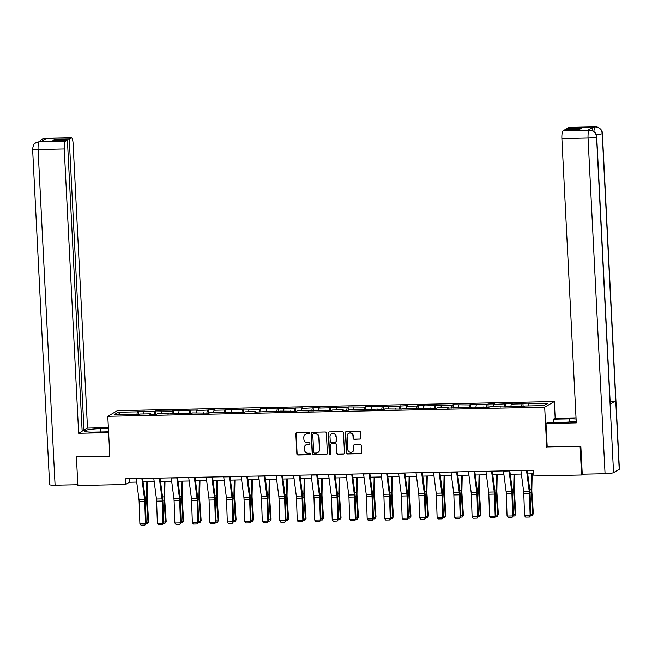 <?xml version="1.0" encoding="UTF-8"?>
<svg xmlns="http://www.w3.org/2000/svg" width="652" height="652" viewBox="0 0 652 652"><rect width="100%" height="100%" fill="white"/><g stroke="black" fill="none" stroke-linecap="round" stroke-linejoin="round"><path stroke-width="0.98" d="M309.366 433.107A0.791 0.766 -120.4 0 0 308.559 432.341L296.872 432.586A1.133 1.092 -120.4 0 0 295.829 433.727L296.847 453.906A1.133 1.092 -120.4 0 0 298.005 454.998L309.692 454.754A0.791 0.766 -120.4 0 0 310.425 453.955A0.791 0.766 -120.4 0 0 309.618 453.189L308.103 453.221A3.619 3.496 -120.4 0 1 304.402 449.709L304.313 448.022A3.619 3.496 -120.4 0 1 307.654 444.362L309.17 444.33A0.791 0.766 -120.4 0 0 309.896 443.531A0.791 0.766 -120.4 0 0 309.089 442.765L307.573 442.798A3.619 3.496 -120.4 0 1 303.873 439.285L303.783 437.598A3.619 3.496 -120.4 0 1 307.125 433.939L308.64 433.906A0.791 0.766 -120.4 0 0 309.366 433.107M359.814 439.179A1.133 1.092 -120.4 0 0 360.858 438.038L360.572 432.374A1.133 1.092 -120.4 0 0 359.415 431.282L346.432 431.551A1.133 1.092 -120.4 0 0 345.389 432.692L346.408 452.863A1.133 1.092 -120.4 0 0 347.565 453.963L360.548 453.694A1.133 1.092 -120.4 0 0 361.591 452.553L361.249 445.715A1.133 1.092 -120.4 0 0 360.091 444.615L354.533 444.729A1.133 1.092 -120.4 0 0 353.49 445.878L353.661 449.269A3.024 2.918 -120.4 0 1 352.251 451.934A3.024 2.918 -120.4 0 1 347.777 449.391L347.1 436.106A3.024 2.918 -120.4 0 1 348.518 433.433A3.024 2.918 -120.4 0 1 352.993 435.984L353.099 438.201A1.133 1.092 -120.4 0 0 354.256 439.293L360.075 439.024A1.133 1.092 -120.4 0 0 360.45 438.951M547.207 446.864L580.109 446.457L581.56 475.006L582.961 474.183M546.71 447.158L544.689 407.198L107.792 416.318L117.433 410.67L554.33 401.542L544.689 407.198M76.806 456.75L109.813 456.286L107.792 416.318M76.414 456.979L77.865 485.528L125.494 484.534L129.406 482.244L136.716 482.089M581.56 475.006L533.923 476.001L533.629 470.288L125.208 478.821L125.494 484.534M326.359 433.091A1.133 1.092 -120.4 0 0 325.201 431.991L312.218 432.268A1.133 1.092 -120.4 0 0 311.175 433.409L312.194 453.58A1.133 1.092 -120.4 0 0 313.351 454.68L326.334 454.411A1.133 1.092 -120.4 0 0 327.377 453.262L326.359 433.091M329.325 431.909L342.308 431.632A1.133 1.092 -120.4 0 1 343.465 432.732L344.484 452.904A1.133 1.092 -120.4 0 1 343.441 454.053L337.883 454.167A1.133 1.092 -120.4 0 1 336.725 453.067L336.318 444.884A1.133 1.092 -120.4 0 0 335.161 443.792L331.469 443.865A1.133 1.092 -120.4 0 0 330.425 445.014L330.857 453.531A0.791 0.766 -120.4 0 1 330.491 454.224A0.791 0.766 -120.4 0 1 329.317 453.564L328.282 433.05A1.133 1.092 -120.4 0 1 329.325 431.909M522.961 403.27L522.016 403.824L511.249 404.053L512.203 403.49L493.768 404.419L494.721 403.857L487.998 403.995L487.044 404.558L470.508 404.362L469.554 404.925L453.026 404.729L452.072 405.283L435.536 405.096L434.591 405.65L423.824 405.878L424.778 405.324L418.054 405.462L417.101 406.017L406.343 406.245L407.296 405.683L388.861 406.612L389.806 406.049L383.083 406.188L382.137 406.75L365.601 406.555L364.647 407.117L348.119 406.921L347.166 407.476L330.629 407.288L329.676 407.842L318.918 408.07L319.871 407.508L301.436 408.437L302.389 407.875L295.666 408.013L294.712 408.576L278.176 408.38L277.222 408.943L260.694 408.747L259.74 409.301L243.204 409.114L242.259 409.668L231.493 409.896L232.446 409.342L225.722 409.48L224.769 410.035L214.011 410.263L214.964 409.7L196.529 410.63L197.475 410.067L190.751 410.206L189.805 410.768L173.269 410.573L172.315 411.135L155.787 410.939L154.834 411.493L144.076 411.722L145.021 411.167L138.297 411.306L137.344 411.86L118.297 412.26L114.328 414.582L133.383 414.183L132.438 414.737L139.161 414.599L140.107 414.044L150.873 413.816L149.919 414.379L156.643 414.232L157.597 413.678L168.355 413.45L167.401 414.012L185.836 413.091L184.891 413.645L191.615 413.507L192.568 412.944L209.096 413.14L210.05 412.577L226.586 412.773L227.532 412.219L244.068 412.406L245.022 411.852L255.78 411.624L254.826 412.186L273.261 411.257L272.308 411.82L279.04 411.681L279.985 411.119L296.521 411.314L297.475 410.752L314.003 410.947L314.957 410.393L331.493 410.581L332.438 410.026L343.205 409.798L342.251 410.361L348.975 410.214L349.928 409.66L360.686 409.432L359.733 409.994L378.168 409.065L377.223 409.627L383.947 409.489L384.9 408.926L401.428 409.122L402.382 408.559L418.918 408.755L419.864 408.201L436.4 408.388L437.353 407.834L448.111 407.606L447.158 408.168L465.593 407.239L464.648 407.802L471.372 407.663L472.317 407.101L488.853 407.296L489.807 406.734L506.335 406.929L507.289 406.375L518.047 406.147L517.101 406.701L523.825 406.563L524.778 406.009L543.825 405.609L547.794 403.286L528.739 403.686L529.685 403.132L522.961 403.27L523.132 406.579M521.576 406.612L522.016 403.824M510.899 406.294L511.249 404.053M518.047 406.147L518.218 406.677M504.094 406.978L504.526 404.191M493.417 406.661L493.768 404.419M500.565 406.514L500.736 407.044M486.604 407.337L487.044 404.558M475.927 407.027L476.286 404.778M483.083 406.881L483.254 407.41M469.122 407.704L469.554 404.925M458.446 407.394L458.796 405.145M465.593 407.239L465.764 407.777M451.64 408.07L452.072 405.283M440.964 407.761L441.314 405.511M448.111 407.606L448.283 408.144M434.151 408.437L434.591 405.65M423.474 408.119L423.824 405.878M430.63 407.973L430.801 408.511M416.669 408.804L417.101 406.017M405.992 408.486L406.343 406.245M413.14 408.339L413.311 408.869M399.179 409.171L399.619 406.383M388.51 408.853L388.861 406.612M395.658 408.706L395.829 409.236M381.697 409.529L382.137 406.75M371.021 409.22L371.371 406.97M378.168 409.065L378.347 409.603M364.215 409.896L364.647 407.117M353.539 409.586L353.889 407.337M360.686 409.432L360.858 409.969M346.725 410.263L347.166 407.476M336.049 409.945L336.408 407.704M343.205 409.798L343.376 410.336M329.244 410.63L329.676 407.842M318.567 410.312L318.918 408.07M325.715 410.165L325.886 410.695M311.762 410.996L312.194 408.209M301.085 410.678L301.436 408.437M308.233 410.532L308.404 411.062M294.272 411.355L294.712 408.576M283.596 411.045L283.954 408.796M290.751 410.899L290.922 411.428M276.79 411.722L277.222 408.943M266.114 411.412L266.464 409.163M273.261 411.257L273.433 411.795M259.3 412.088L259.74 409.301M248.632 411.779L248.982 409.529M255.78 411.624L255.951 412.162M241.819 412.455L242.259 409.668M231.142 412.137L231.493 409.896M238.29 411.991L238.469 412.529M224.337 412.822L224.769 410.035M213.66 412.504L214.011 410.263M220.808 412.357L220.979 412.887M206.847 413.189L207.287 410.401M196.179 412.871L196.529 410.63M203.326 412.724L203.497 413.254M189.365 413.547L189.805 410.768M178.689 413.238L179.039 410.988M185.836 413.091L186.007 413.621M171.883 413.914L172.315 411.135M161.207 413.604L161.557 411.355M168.355 413.45L168.526 413.987M154.394 414.281L154.834 411.493M143.717 413.963L144.076 411.722M150.873 413.816L151.044 414.354M136.912 414.648L137.344 411.86M119.886 414.468L118.297 412.26M133.383 414.183L133.554 414.713M555.178 418.323L554.33 401.542M143.057 481.958L154.198 481.722M160.539 481.592L171.688 481.355M178.029 481.225L189.17 480.997M195.51 480.858L206.651 480.63M212.992 480.491L224.141 480.263M230.482 480.133L241.623 479.896M247.964 479.766L259.113 479.53M265.445 479.399L276.595 479.163M282.935 479.033L294.076 478.804M300.417 478.666L311.566 478.438M317.899 478.307L329.048 478.071M335.389 477.94L346.53 477.704M352.871 477.574L364.02 477.337M370.36 477.207L381.502 476.979M387.842 476.84L398.991 476.612M405.324 476.473L416.473 476.245M422.814 476.115L433.955 475.878M440.296 475.748L451.445 475.512M457.777 475.381L468.927 475.145M475.267 475.015L486.408 474.786M492.749 474.648L503.898 474.42M510.231 474.289L521.38 474.053M527.721 473.922L533.809 473.792M528.389 405.927L528.739 403.686M129.226 478.739L129.406 482.244M138.469 414.615L138.297 411.306M155.95 414.248L155.787 410.939M173.44 413.881L173.269 410.573M190.922 413.515L190.751 410.206M208.404 413.156L208.241 409.847M225.894 412.789L225.722 409.48M243.375 412.423L243.204 409.114M260.857 412.056L260.694 408.747M278.347 411.689L278.176 408.38M295.829 411.33L295.666 408.013M313.31 410.964L313.147 407.655M330.8 410.597L330.629 407.288M348.282 410.23L348.119 406.921M365.772 409.863L365.601 406.555M383.254 409.497L383.083 406.188M400.735 409.138L400.572 405.829M418.225 408.771L418.054 405.462M435.707 408.405L435.536 405.096M453.189 408.038L453.026 404.729M470.679 407.671L470.508 404.362M488.161 407.304L487.998 403.995M505.642 406.946L505.479 403.637M309.121 433.719A0.791 0.766 -120.4 0 1 308.901 433.759L307.385 433.792A3.619 3.496 -120.4 0 0 305.609 434.33M306.138 444.754A3.619 3.496 -120.4 0 1 307.915 444.216L309.423 444.183A0.791 0.766 -120.4 0 0 309.651 444.142M296.489 432.659A1.133 1.092 -120.4 0 0 296.089 433.58L297.108 453.751A1.133 1.092 -120.4 0 0 298.266 454.843L309.953 454.607A0.791 0.766 -120.4 0 0 310.181 454.566M311.835 432.341A1.133 1.092 -120.4 0 0 311.436 433.254L312.455 453.425A1.133 1.092 -120.4 0 0 313.612 454.526L326.595 454.257A1.133 1.092 -120.4 0 0 326.97 454.175M313.506 433.808A0.791 0.766 -120.4 0 0 312.773 434.607L313.677 452.317A0.791 0.766 -120.4 0 0 314.484 453.083L316.081 453.05A3.619 3.496 -120.4 0 0 319.415 449.391L318.804 437.288A3.619 3.496 -120.4 0 0 315.103 433.776L313.767 433.653A0.791 0.766 -120.4 0 0 313.286 433.849M317.858 452.512A3.619 3.496 -120.4 0 0 319.676 449.236L319.415 449.391M313.767 433.653L315.364 433.621A3.619 3.496 -120.4 0 1 319.064 437.133L319.676 449.236M331.094 443.947A1.133 1.092 -120.4 0 1 331.729 443.71L335.421 443.637A1.133 1.092 -120.4 0 1 336.579 444.737L336.986 452.92A1.133 1.092 -120.4 0 0 338.143 454.012L343.702 453.898A1.133 1.092 -120.4 0 0 344.085 453.816M328.942 431.983A1.133 1.092 -120.4 0 0 328.543 432.895L329.578 453.409A0.791 0.766 -120.4 0 0 330.613 454.134M335.886 436.4A3.024 2.918 -120.4 0 0 331.412 433.849A3.024 2.918 -120.4 0 0 330.002 436.522L330.238 441.2A1.133 1.092 -120.4 0 0 331.395 442.3L335.079 442.219A1.133 1.092 -120.4 0 0 336.122 441.078L336.147 436.245A3.024 2.918 -120.4 0 0 331.542 433.776M335.715 441.991A1.133 1.092 -120.4 0 0 336.383 440.923L336.122 441.078M336.147 436.245L336.383 440.923M348.649 433.36A3.024 2.918 -120.4 0 1 353.254 435.829L353.36 438.046A1.133 1.092 -120.4 0 0 354.517 439.146L360.075 439.024M352.373 451.86A3.024 2.918 -120.4 0 0 353.922 449.114L353.661 449.269M354.158 444.811A1.133 1.092 -120.4 0 0 353.751 445.723L353.922 449.114M346.049 431.624A1.133 1.092 -120.4 0 0 345.65 432.537L346.668 452.716A1.133 1.092 -120.4 0 0 347.826 453.808L360.809 453.539A1.133 1.092 -120.4 0 0 361.192 453.466M146.113 522.358L148.061 522.317L146.578 500.532A8.639 1.997 -91.2 0 1 146.504 497.24L146.839 481.877M147.507 523.621L148.697 521.73L147.507 523.621L146.007 523.654M147.515 481.861L147.173 497.753A5.762 1.328 88.8 0 0 147.222 499.945L148.697 521.73M141.867 478.478A4.034 0.929 88.8 0 0 141.883 478.633L144.565 499.277A5.762 1.328 -91.2 0 1 144.736 501.404L145.486 523.605L146.146 523.434L145.396 501.225A8.639 1.997 88.8 0 0 145.143 498.03L142.601 478.462M136.26 478.592A4.034 0.929 88.8 0 0 136.284 478.747L138.966 499.391A5.762 1.328 -91.2 0 1 139.129 501.518L139.887 523.727L145.486 523.605L144.899 525.072L140.971 525.153L139.887 523.727M146.146 523.434L144.899 525.072M100.522 431.983L100.359 428.674A12.958 1.614 -2.9 0 0 84.483 431.045A12.958 1.614 -2.9 0 0 94.491 432.105L108.574 431.811M100.359 428.674L108.411 428.503M108.362 427.655L87.507 428.095L84.002 430.149L69.251 138.99L71.198 137.857L44.833 138.42L46.471 138.403L40.872 141.688L39.169 141.737L65.461 141.215A6.911 1.597 88.8 0 0 64.246 148.982L38.077 149.528L55.078 485.21L77.824 484.738M82.103 430.19L84.002 430.149M54.849 140.335L54.792 139.292L52.942 140.376L67.4 140.074L82.152 431.233L78.647 433.287L64.246 148.982M108.615 432.659L78.647 433.287M87.507 428.095L73.105 143.79A6.911 1.597 88.8 0 0 71.402 137.792A6.911 1.597 88.8 0 0 71.198 137.857M55.078 485.21A7.082 0.88 177.1 0 1 49.609 484.632L32.6 148.949A7.082 0.88 177.1 0 0 38.077 149.528A6.911 1.597 -91.2 0 1 39.291 141.761M67.4 140.074L65.461 141.215M54.792 139.292L69.251 138.99M76.48 456.946L109.805 456.066M44.254 139.707L44.964 138.436M39.275 141.671L41.671 139.316L44.825 138.42M32.6 148.949C33.806 142.283 35.232 143.758 35.925 142.682L39.161 141.737M596.727 136.749A7.082 0.88 177.1 0 1 596.556 136.953C595.944 132.796 593.589 130.563 589.481 130.253L589.547 130.172C590.378 129.455 597.004 131.981 596.727 136.749L610.264 403.922A7.082 0.88 177.1 0 1 610.093 404.134L613.556 472.635A7.082 0.88 177.1 0 1 605.064 473.719L582.252 474.2L580.834 446.221L547.215 446.93L546.026 423.523L547.525 422.643L563.442 422.309A12.958 1.614 -2.9 0 0 576.205 421.151M576.091 419.04A12.958 1.614 -2.9 0 0 569.31 418.877L553.393 419.203L554.893 418.331L576.034 417.883M546.026 423.523L576.286 422.887L561.885 138.583A6.911 1.597 -91.2 0 1 563.108 130.816L565.048 129.683L579.506 129.373L581.356 128.289L566.898 128.599L568.837 127.458A6.911 1.597 -91.2 0 1 569.041 127.401L595.211 126.847A6.911 1.597 88.8 0 0 595.007 126.912L568.837 127.458M553.556 422.512L553.393 419.203M595.211 126.847C595.936 126.146 602.546 128.468 602.391 133.424L619.4 469.114A7.082 0.88 177.1 0 1 619.213 469.326L615.749 400.817A7.082 0.88 177.1 0 1 610.15 401.754M613.556 472.635L619.213 469.326M605.064 473.719L588.055 138.037A7.082 0.88 177.1 0 0 596.556 136.953L610.093 404.134L615.749 400.817L602.212 133.644C601.617 129.487 599.253 127.254 595.137 126.928L595.007 126.912M592.301 130.636A6.911 1.597 -91.2 0 1 593.434 126.977L587.827 130.261A6.911 1.597 -91.2 0 1 588.031 130.204L589.547 130.172M566.898 128.599L566.947 129.642M163.595 521.991L165.543 521.95L164.068 500.166A8.639 1.997 -91.2 0 1 163.986 496.873L164.328 481.51M164.989 523.254L166.178 521.364L164.989 523.254L163.489 523.287M165.005 481.502L164.654 497.386A5.762 1.328 88.8 0 0 164.703 499.579L166.178 521.364M181.077 521.624L183.025 521.584L181.549 499.807A8.639 1.997 -91.2 0 1 181.476 496.506L181.81 481.143M182.478 522.896L183.668 520.997L182.478 522.896L180.979 522.92M182.487 481.135L182.136 497.02A5.762 1.328 88.8 0 0 182.185 499.22L183.668 520.997M159.349 478.112A4.034 0.929 88.8 0 0 159.373 478.266L162.055 498.91A5.762 1.328 -91.2 0 1 162.218 501.038L162.976 523.246L163.636 523.067L162.878 500.858A8.639 1.997 88.8 0 0 162.625 497.672L160.082 478.095M153.75 478.226A4.034 0.929 88.8 0 0 153.766 478.381L156.447 499.024A5.762 1.328 -91.2 0 1 156.619 501.152L157.368 523.36L162.976 523.246L162.381 524.705L158.46 524.787L157.368 523.36M163.636 523.067L162.381 524.705M176.839 477.745A4.034 0.929 88.8 0 0 176.855 477.9L179.536 498.544A5.762 1.328 -91.2 0 1 179.707 500.671L180.457 522.88L181.117 522.7L180.368 500.5A8.639 1.997 88.8 0 0 180.115 497.305L177.572 477.729M171.231 477.859A4.034 0.929 88.8 0 0 171.256 478.022L173.929 498.658A5.762 1.328 -91.2 0 1 174.1 500.785L174.85 522.994L180.457 522.88L179.862 524.338L175.942 524.42L174.85 522.994M181.117 522.7L179.862 524.338M198.567 521.258L200.514 521.217L199.031 499.44A8.639 1.997 -91.2 0 1 198.958 496.139L199.3 480.785M199.96 522.529L201.15 520.63L199.96 522.529L198.461 522.562M199.977 480.768L199.626 496.653A5.762 1.328 88.8 0 0 199.675 498.853L201.15 520.63M216.048 520.891L217.996 520.85L216.521 499.073A8.639 1.997 -91.2 0 1 216.44 495.773L216.782 480.418M217.45 522.162L218.632 520.263L217.45 522.162L215.951 522.195M217.458 480.402L217.108 496.286A5.762 1.328 88.8 0 0 217.157 498.487L218.632 520.263M233.538 520.532L235.478 520.492L234.003 498.707A8.639 1.997 -91.2 0 1 233.929 495.414L234.264 480.051M234.932 521.796L236.122 519.905L234.932 521.796L233.432 521.828M234.94 480.035L234.59 495.919A5.762 1.328 88.8 0 0 234.647 498.12L236.122 519.905M194.32 477.378A4.034 0.929 88.8 0 0 194.345 477.533L197.018 498.177A5.762 1.328 -91.2 0 1 197.189 500.304L197.939 522.513L198.599 522.333L197.849 500.133A8.639 1.997 88.8 0 0 197.597 496.938L195.054 477.362M188.721 477.492A4.034 0.929 88.8 0 0 188.738 477.655L191.419 498.291A5.762 1.328 -91.2 0 1 191.59 500.426L192.34 522.627L197.939 522.513L197.352 523.972L193.424 524.053L192.34 522.627M198.599 522.333L197.352 523.972M211.81 477.011A4.034 0.929 88.8 0 0 211.827 477.174L214.508 497.81A5.762 1.328 -91.2 0 1 214.679 499.937L215.429 522.146L216.089 521.975L215.339 499.766A8.639 1.997 88.8 0 0 215.078 496.571L212.544 476.995M206.203 477.134A4.034 0.929 88.8 0 0 206.219 477.288L208.901 497.932A5.762 1.328 -91.2 0 1 209.072 500.06L209.822 522.26L215.429 522.146L214.834 523.605L210.914 523.686L209.822 522.26M216.089 521.975L214.834 523.605M229.292 476.645A4.034 0.929 88.8 0 0 229.308 476.808L231.99 497.443A5.762 1.328 -91.2 0 1 232.161 499.579L232.911 521.779L233.571 521.608L232.821 499.399A8.639 1.997 88.8 0 0 232.568 496.205L230.026 476.636M223.685 476.767A4.034 0.929 88.8 0 0 223.709 476.922L226.391 497.566A5.762 1.328 -91.2 0 1 226.554 499.693L227.303 521.902L232.911 521.779L232.316 523.238L228.396 523.32L227.303 521.902M233.571 521.608L232.316 523.238M251.02 520.166L252.968 520.125L251.485 498.34A8.639 1.997 -91.2 0 1 251.411 495.047L251.753 479.685M252.414 521.429L253.604 519.538L252.414 521.429L250.914 521.461M252.43 479.668L252.079 495.561A5.762 1.328 88.8 0 0 252.128 497.753L253.604 519.538M246.774 476.286A4.034 0.929 88.8 0 0 246.798 476.441L249.471 497.085A5.762 1.328 -91.2 0 1 249.643 499.212L250.392 521.413L251.053 521.241L250.303 499.033A8.639 1.997 88.8 0 0 250.05 495.846L247.507 476.27M241.175 476.4A4.034 0.929 88.8 0 0 241.191 476.555L243.872 497.199A5.762 1.328 -91.2 0 1 244.044 499.326L244.793 521.535L250.392 521.413L249.806 522.88L245.877 522.961L244.793 521.535M251.053 521.241L249.806 522.88M268.502 519.799L270.45 519.758L268.974 497.973A8.639 1.997 -91.2 0 1 268.901 494.681L269.235 479.318M269.904 521.062L271.093 519.171L269.904 521.062L268.404 521.095M269.912 479.31L269.561 495.194A5.762 1.328 88.8 0 0 269.61 497.394L271.093 519.171M264.264 475.919A4.034 0.929 88.8 0 0 264.28 476.074L266.961 496.718A5.762 1.328 -91.2 0 1 267.133 498.845L267.882 521.054L268.542 520.875L267.793 498.674A8.639 1.997 88.8 0 0 267.54 495.479L264.997 475.903M258.657 476.033A4.034 0.929 88.8 0 0 258.673 476.196L261.354 496.832A5.762 1.328 -91.2 0 1 261.525 498.959L262.275 521.168L267.882 521.054L267.287 522.513L263.367 522.594L262.275 521.168M268.542 520.875L267.287 522.513M285.992 519.432L287.931 519.391L286.456 497.615A8.639 1.997 -91.2 0 1 286.383 494.314L286.717 478.959M287.385 520.703L288.575 518.805L287.385 520.703L285.886 520.728M287.393 478.943L287.051 494.827A5.762 1.328 88.8 0 0 287.1 497.028L288.575 518.805M281.745 475.552A4.034 0.929 88.8 0 0 281.762 475.707L284.443 496.351A5.762 1.328 -91.2 0 1 284.614 498.478L285.364 520.687L286.024 520.508L285.274 498.307A8.639 1.997 88.8 0 0 285.022 495.112L282.479 475.536M276.138 475.667A4.034 0.929 88.8 0 0 276.163 475.83L278.844 496.465A5.762 1.328 -91.2 0 1 279.007 498.601L279.757 520.801L285.364 520.687L284.769 522.146L280.849 522.228L279.757 520.801M286.024 520.508L284.769 522.146M303.473 519.065L305.421 519.025L303.946 497.248A8.639 1.997 -91.2 0 1 303.865 493.947L304.207 478.592M304.867 520.337L306.057 518.438L304.867 520.337L303.367 520.369M304.883 478.576L304.533 494.461A5.762 1.328 88.8 0 0 304.582 496.661L306.057 518.438M299.227 475.186A4.034 0.929 88.8 0 0 299.252 475.349L301.933 495.985A5.762 1.328 -91.2 0 1 302.096 498.112L302.846 520.32L303.514 520.149L302.756 497.941A8.639 1.997 88.8 0 0 302.504 494.746L299.961 475.169M293.628 475.308A4.034 0.929 88.8 0 0 293.644 475.463L296.326 496.107A5.762 1.328 -91.2 0 1 296.497 498.234L297.247 520.435L302.846 520.32L302.259 521.779L298.339 521.861L297.247 520.435M303.514 520.149L302.259 521.779M320.955 518.707L322.903 518.666L321.428 496.881A8.639 1.997 -91.2 0 1 321.354 493.58L321.689 478.226M322.357 519.97L323.547 518.079L322.357 519.97L320.857 520.003M322.365 478.209L322.015 494.094A5.762 1.328 88.8 0 0 322.064 496.294L323.547 518.079M316.717 474.819A4.034 0.929 88.8 0 0 316.733 474.982L319.415 495.618A5.762 1.328 -91.2 0 1 319.586 497.753L320.336 519.954L320.996 519.783L320.246 497.574A8.639 1.997 88.8 0 0 319.993 494.379L317.451 474.803M311.11 474.941A4.034 0.929 88.8 0 0 311.126 475.096L313.808 495.74A5.762 1.328 -91.2 0 1 313.979 497.867L314.729 520.076L320.336 519.954L319.741 521.413L315.821 521.494L314.729 520.076M320.996 519.783L319.741 521.413M338.445 518.34L340.393 518.299L338.91 496.514A8.639 1.997 -91.2 0 1 338.836 493.222L339.17 477.859M339.839 519.603L341.029 517.712L339.839 519.603L338.339 519.636M339.847 477.843L339.505 493.735A5.762 1.328 88.8 0 0 339.553 495.927L341.029 517.712M334.199 474.46A4.034 0.929 88.8 0 0 334.215 474.615L336.897 495.259A5.762 1.328 -91.2 0 1 337.068 497.386L337.817 519.587L338.478 519.416L337.728 497.207A8.639 1.997 88.8 0 0 337.475 494.012L334.932 474.444M328.592 474.574A4.034 0.929 88.8 0 0 328.616 474.729L331.297 495.373A5.762 1.328 -91.2 0 1 331.46 497.5L332.218 519.709L337.817 519.587L337.231 521.046L333.302 521.135L332.218 519.709M338.478 519.416L337.231 521.046M355.927 517.973L357.875 517.933L356.399 496.148A8.639 1.997 -91.2 0 1 356.318 492.855L356.66 477.492M357.329 519.236L358.51 517.346L357.329 519.236L355.829 519.269M357.337 477.484L356.986 493.368A5.762 1.328 88.8 0 0 357.035 495.561L358.51 517.346M351.681 474.094A4.034 0.929 88.8 0 0 351.705 474.248L354.386 494.892A5.762 1.328 -91.2 0 1 354.549 497.02L355.307 519.228L355.968 519.049L355.21 496.84A8.639 1.997 88.8 0 0 354.957 493.654L352.414 474.077M346.082 474.208A4.034 0.929 88.8 0 0 346.098 474.363L348.779 495.007A5.762 1.328 -91.2 0 1 348.95 497.134L349.7 519.342L355.307 519.228L354.712 520.687L350.792 520.769L349.7 519.342M355.968 519.049L354.712 520.687M373.417 517.606L375.356 517.566L373.881 495.789A8.639 1.997 -91.2 0 1 373.808 492.488L374.142 477.125M374.81 518.878L376 516.979L374.81 518.878L373.311 518.902M374.818 477.117L374.468 493.002A5.762 1.328 88.8 0 0 374.517 495.202L376 516.979M369.171 473.727A4.034 0.929 88.8 0 0 369.187 473.882L371.868 494.526A5.762 1.328 -91.2 0 1 372.039 496.653L372.789 518.862L373.449 518.682L372.7 496.482A8.639 1.997 88.8 0 0 372.447 493.287L369.904 473.711M363.563 473.841A4.034 0.929 88.8 0 0 363.588 474.004L366.261 494.64A5.762 1.328 -91.2 0 1 366.432 496.767L367.182 518.976L372.789 518.862L372.194 520.32L368.274 520.402L367.182 518.976M373.449 518.682L372.194 520.32M390.898 517.24L392.846 517.199L391.363 495.422A8.639 1.997 -91.2 0 1 391.29 492.121L391.632 476.767M392.292 518.511L393.482 516.612L392.292 518.511L390.792 518.544M392.308 476.751L391.958 492.635A5.762 1.328 88.8 0 0 392.007 494.835L393.482 516.612M386.652 473.36A4.034 0.929 88.8 0 0 386.677 473.515L389.35 494.159A5.762 1.328 -91.2 0 1 389.521 496.286L390.271 518.495L390.931 518.316L390.181 496.115A8.639 1.997 88.8 0 0 389.929 492.92L387.386 473.344M381.053 473.474A4.034 0.929 88.8 0 0 381.07 473.637L383.751 494.273A5.762 1.328 -91.2 0 1 383.922 496.408L384.672 518.609L390.271 518.495L389.684 519.954L385.756 520.035L384.672 518.609M390.931 518.316L389.684 519.954M408.38 516.873L410.328 516.832L408.853 495.055A8.639 1.997 -91.2 0 1 408.78 491.755L409.114 476.4M409.782 518.144L410.964 516.245L409.782 518.144L408.282 518.177M409.79 476.384L409.44 492.268A5.762 1.328 88.8 0 0 409.489 494.469L410.964 516.245M404.142 472.993A4.034 0.929 88.8 0 0 404.158 473.156L406.84 493.792A5.762 1.328 -91.2 0 1 407.011 495.919L407.761 518.128L408.421 517.957L407.671 495.748A8.639 1.997 88.8 0 0 407.41 492.553L404.876 472.977M398.535 473.116A4.034 0.929 88.8 0 0 398.551 473.271L401.233 493.914A5.762 1.328 -91.2 0 1 401.404 496.042L402.154 518.242L407.761 518.128L407.166 519.587L403.246 519.668L402.154 518.242M408.421 517.957L407.166 519.587M425.87 516.514L427.81 516.474L426.335 494.689A8.639 1.997 -91.2 0 1 426.261 491.396L426.595 476.033M427.264 517.778L428.454 515.887L427.264 517.778L425.764 517.81M427.272 476.017L426.921 491.901A5.762 1.328 88.8 0 0 426.978 494.102L428.454 515.887M421.624 472.627A4.034 0.929 88.8 0 0 421.64 472.79L424.322 493.425A5.762 1.328 -91.2 0 1 424.493 495.561L425.243 517.761L425.903 517.59L425.153 495.381A8.639 1.997 88.8 0 0 424.9 492.187L422.357 472.618M416.017 472.749A4.034 0.929 88.8 0 0 416.041 472.904L418.723 493.548A5.762 1.328 -91.2 0 1 418.886 495.675L419.635 517.884L425.243 517.761L424.648 519.22L420.727 519.302L419.635 517.884M425.903 517.59L424.648 519.22M443.352 516.148L445.3 516.107L443.816 494.322A8.639 1.997 -91.2 0 1 443.743 491.029L444.085 475.667M444.745 517.411L445.935 515.52L444.745 517.411L443.246 517.443M444.762 475.65L444.411 491.543A5.762 1.328 88.8 0 0 444.46 493.735L445.935 515.52M439.106 472.268A4.034 0.929 88.8 0 0 439.13 472.423L441.811 493.067A5.762 1.328 -91.2 0 1 441.974 495.194L442.724 517.395L443.384 517.223L442.635 495.015A8.639 1.997 88.8 0 0 442.382 491.828L439.839 472.252M433.507 472.382A4.034 0.929 88.8 0 0 433.523 472.537L436.204 493.181A5.762 1.328 -91.2 0 1 436.375 495.308L437.125 517.517L442.724 517.395L442.137 518.862L438.209 518.943L437.125 517.517M443.384 517.223L442.137 518.862M460.834 515.781L462.781 515.74L461.306 493.955A8.639 1.997 -91.2 0 1 461.233 490.663L461.567 475.3M462.235 517.044L463.425 515.153L462.235 517.044L460.736 517.077M462.244 475.292L461.893 491.176A5.762 1.328 88.8 0 0 461.942 493.377L463.425 515.153M456.596 471.901A4.034 0.929 88.8 0 0 456.612 472.056L459.293 492.7A5.762 1.328 -91.2 0 1 459.464 494.827L460.214 517.036L460.874 516.857L460.125 494.656A8.639 1.997 88.8 0 0 459.872 491.461L457.329 471.885M450.988 472.015A4.034 0.929 88.8 0 0 451.005 472.178L453.686 492.814A5.762 1.328 -91.2 0 1 453.857 494.941L454.607 517.15L460.214 517.036L459.619 518.495L455.699 518.576L454.607 517.15M460.874 516.857L459.619 518.495M478.323 515.414L480.263 515.373L478.788 493.597A8.639 1.997 -91.2 0 1 478.715 490.296L479.049 474.941M479.717 516.686L480.907 514.787L479.717 516.686L478.218 516.71M479.725 474.925L479.383 490.809A5.762 1.328 88.8 0 0 479.432 493.01L480.907 514.787M474.077 471.535A4.034 0.929 88.8 0 0 474.094 471.689L476.775 492.333A5.762 1.328 -91.2 0 1 476.946 494.461L477.696 516.669L478.356 516.49L477.606 494.289A8.639 1.997 88.8 0 0 477.354 491.095L474.811 471.518M468.47 471.649A4.034 0.929 88.8 0 0 468.495 471.812L471.176 492.447A5.762 1.328 -91.2 0 1 471.339 494.583L472.097 516.783L477.696 516.669L477.109 518.128L473.181 518.21L472.097 516.783M478.356 516.49L477.109 518.128M495.805 515.047L497.753 515.007L496.278 493.23A8.639 1.997 -91.2 0 1 496.196 489.929L496.539 474.574M497.199 516.319L498.389 514.42L497.199 516.319L495.699 516.351M497.215 474.558L496.865 490.443A5.762 1.328 88.8 0 0 496.914 492.643L498.389 514.42M491.559 471.168A4.034 0.929 88.8 0 0 491.584 471.331L494.265 491.967A5.762 1.328 -91.2 0 1 494.428 494.094L495.186 516.303L495.846 516.131L495.088 493.923A8.639 1.997 88.8 0 0 494.835 490.728L492.293 471.151M485.96 471.29A4.034 0.929 88.8 0 0 485.976 471.445L488.658 492.089A5.762 1.328 -91.2 0 1 488.829 494.216L489.579 516.417L495.186 516.303L494.591 517.761L490.671 517.843L489.579 516.417M495.846 516.131L494.591 517.761M513.287 514.681L515.235 514.648L513.76 492.863A8.639 1.997 -91.2 0 1 513.686 489.562L514.02 474.208M514.689 515.952L515.879 514.061L514.689 515.952L513.189 515.985M514.697 474.191L514.346 490.076A5.762 1.328 88.8 0 0 514.395 492.276L515.879 514.061M509.049 470.801A4.034 0.929 88.8 0 0 509.065 470.964L511.747 491.6A5.762 1.328 -91.2 0 1 511.918 493.735L512.668 515.936L513.328 515.765L512.578 493.556A8.639 1.997 88.8 0 0 512.325 490.361L509.782 470.785M503.442 470.923A4.034 0.929 88.8 0 0 503.466 471.078L506.139 491.722A5.762 1.328 -91.2 0 1 506.311 493.849L507.06 516.058L512.668 515.936L512.073 517.395L508.152 517.476L507.06 516.058M513.328 515.765L512.073 517.395M530.777 514.322L532.725 514.281L531.241 492.496A8.639 1.997 -91.2 0 1 531.168 489.204L531.51 473.841M532.171 515.585L533.36 513.694L532.171 515.585L530.671 515.618M532.179 473.825L531.836 489.717A5.762 1.328 88.8 0 0 531.885 491.91L533.36 513.694M526.531 470.442A4.034 0.929 88.8 0 0 526.547 470.597L529.228 491.241A5.762 1.328 -91.2 0 1 529.4 493.368L530.149 515.569L530.809 515.398L530.06 493.189A8.639 1.997 88.8 0 0 529.807 489.994L527.264 470.426M520.924 470.557A4.034 0.929 88.8 0 0 520.948 470.711L523.629 491.355A5.762 1.328 -91.2 0 1 523.792 493.482L524.55 515.691L530.149 515.569L529.563 517.028L525.634 517.117L524.55 515.691M530.809 515.398L529.563 517.028M145.372 500.557L146.578 500.532M145.046 497.264L146.504 497.24M144.565 499.277L138.966 499.391M144.736 501.404L139.129 501.518M141.883 478.633L136.284 478.747M41.671 139.316L45.224 138.338A6.911 1.597 88.8 0 0 45.029 138.403M36.088 142.584L39.356 141.72M593.434 126.977L595.129 126.928M563.108 130.816L589.465 130.253M589.343 130.229L587.827 130.261M589.278 130.27A6.911 1.597 -91.2 0 0 588.055 138.037L561.885 138.583M569.465 422.007L569.31 418.877M602.391 133.424A7.082 0.88 177.1 0 1 602.212 133.644A7.082 0.88 177.1 0 1 596.27 134.605M593.744 131.402L594.942 126.953M162.853 500.198L164.068 500.166M162.527 496.906L163.986 496.873M180.335 499.831L181.549 499.807M180.009 496.539L181.476 496.506M162.055 498.91L156.447 499.024M162.218 501.038L156.619 501.152M159.373 478.266L153.766 478.381M179.536 498.544L173.929 498.658M179.707 500.671L174.1 500.785M176.855 477.9L171.256 478.022M197.825 499.465L199.031 499.44M197.499 496.172L198.958 496.139M215.307 499.098L216.521 499.073M214.981 495.805L216.44 495.773M232.788 498.731L234.003 498.707M232.471 495.438L233.929 495.414M197.018 498.177L191.419 498.291M197.189 500.304L191.59 500.426M194.345 477.533L188.738 477.655M214.508 497.81L208.901 497.932M214.679 499.937L209.072 500.06M211.827 477.174L206.219 477.288M231.99 497.443L226.391 497.566M232.161 499.579L226.554 499.693M229.308 476.808L223.709 476.922M250.278 498.364L251.485 498.34M249.952 495.072L251.411 495.047M249.471 497.085L243.872 497.199M249.643 499.212L244.044 499.326M246.798 476.441L241.191 476.555M267.76 498.006L268.974 497.973M267.434 494.713L268.901 494.681M266.961 496.718L261.354 496.832M267.133 498.845L261.525 498.959M264.28 476.074L258.673 476.196M285.242 497.639L286.456 497.615M284.924 494.346L286.383 494.314M284.443 496.351L278.844 496.465M284.614 498.478L279.007 498.601M281.762 475.707L276.163 475.83M302.732 497.272L303.946 497.248M302.406 493.98L303.865 493.947M301.933 495.985L296.326 496.107M302.096 498.112L296.497 498.234M299.252 475.349L293.644 475.463M320.213 496.906L321.428 496.881M319.887 493.613L321.354 493.58M319.415 495.618L313.808 495.74M319.586 497.753L313.979 497.867M316.733 474.982L311.126 475.096M337.703 496.539L338.91 496.514M337.377 493.246L338.836 493.222M336.897 495.259L331.297 495.373M337.068 497.386L331.46 497.5M334.215 474.615L328.616 474.729M355.185 496.18L356.399 496.148M354.859 492.888L356.318 492.855M354.386 494.892L348.779 495.007M354.549 497.02L348.95 497.134M351.705 474.248L346.098 474.363M372.667 495.813L373.881 495.789M372.349 492.521L373.808 492.488M371.868 494.526L366.261 494.64M372.039 496.653L366.432 496.767M369.187 473.882L363.588 474.004M390.157 495.447L391.363 495.422M389.831 492.154L391.29 492.121M389.35 494.159L383.751 494.273M389.521 496.286L383.922 496.408M386.677 473.515L381.07 473.637M407.639 495.08L408.853 495.055M407.313 491.787L408.78 491.755M406.84 493.792L401.233 493.914M407.011 495.919L401.404 496.042M404.158 473.156L398.551 473.271M425.12 494.713L426.335 494.689M424.802 491.421L426.261 491.396M424.322 493.425L418.723 493.548M424.493 495.561L418.886 495.675M421.64 472.79L416.041 472.904M442.61 494.346L443.816 494.322M442.284 491.054L443.743 491.029M441.811 493.067L436.204 493.181M441.974 495.194L436.375 495.308M439.13 472.423L433.523 472.537M460.092 493.988L461.306 493.955M459.766 490.695L461.233 490.663M459.293 492.7L453.686 492.814M459.464 494.827L453.857 494.941M456.612 472.056L451.005 472.178M477.582 493.621L478.788 493.597M477.256 490.328L478.715 490.296M476.775 492.333L471.176 492.447M476.946 494.461L471.339 494.583M474.094 471.689L468.495 471.812M495.064 493.254L496.278 493.23M494.738 489.962L496.196 489.929M494.265 491.967L488.658 492.089M494.428 494.094L488.829 494.216M491.584 471.331L485.976 471.445M512.545 492.888L513.76 492.863M512.219 489.595L513.686 489.562M511.747 491.6L506.139 491.722M511.918 493.735L506.311 493.849M509.065 470.964L503.466 471.078M530.035 492.521L531.241 492.496M529.709 489.228L531.168 489.204M529.228 491.241L523.629 491.355M529.4 493.368L523.792 493.482M526.547 470.597L520.948 470.711M71.402 137.792L45.224 138.338M39.56 141.663L40.97 141.631"/></g></svg>
